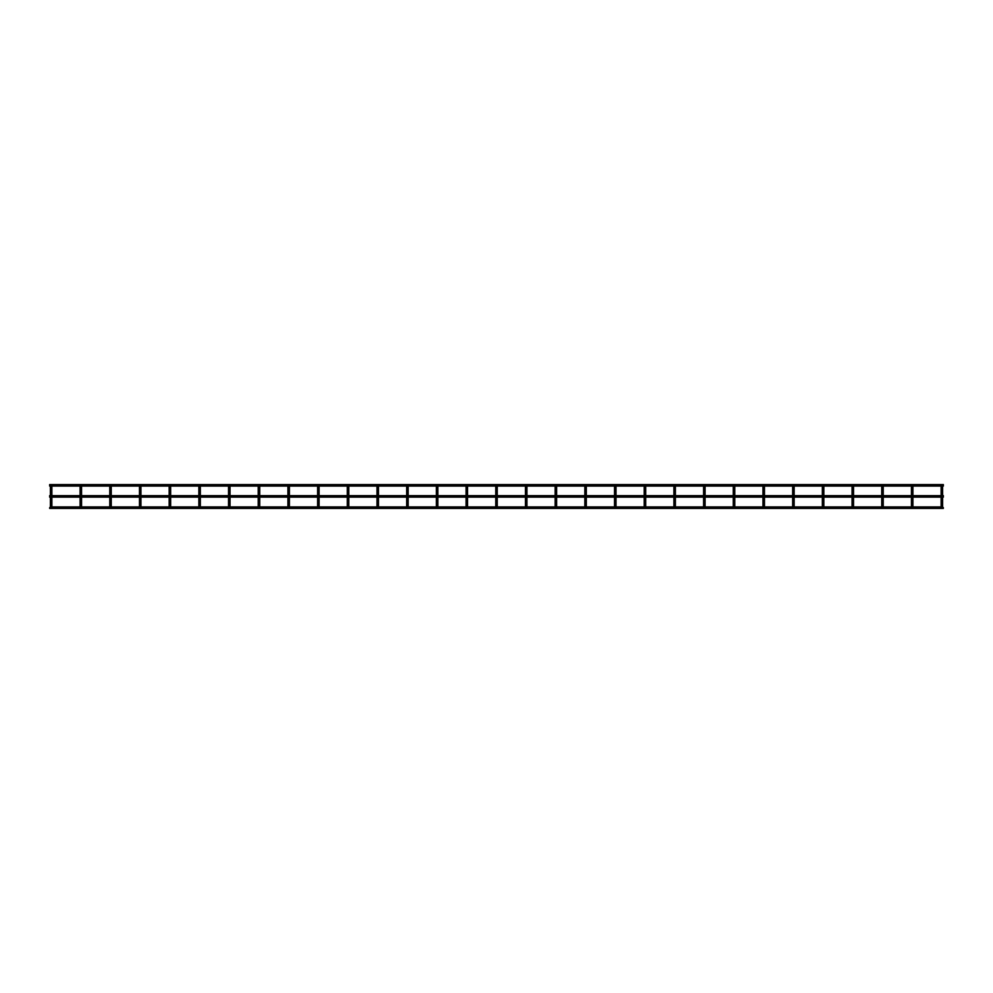 <?xml version="1.0" encoding="UTF-8"?>
<svg xmlns="http://www.w3.org/2000/svg" width="993" height="993" viewBox="0 0 993 993"><rect width="100%" height="100%" fill="white"/><g stroke="black" fill="none" stroke-linecap="round" stroke-linejoin="round"><path stroke-width="1.49" d="M942.605 497.133L942.605 507.113L941.86 507.113M942.605 495.656L942.605 486.533L942.605 489.053L941.128 489.053L941.128 486.533L941.128 495.656M912.915 486.533A0.745 0.745 0 0 0 912.17 485.788A0.745 0.745 0 0 1 912.915 486.533L912.915 489.053L912.915 486.533A0.745 0.745 0 0 0 912.753 486.061L941.29 486.061A0.745 0.745 0 0 0 941.128 486.533A0.745 0.745 0 0 1 941.86 485.788A0.745 0.745 0 0 0 941.128 486.533M942.605 486.533A0.745 0.745 0 0 0 941.86 485.788A0.745 0.745 0 0 1 942.605 486.533A0.745 0.745 0 0 0 942.444 486.061L943.35 486.061L943.35 484.584L49.65 484.584L49.65 486.061L50.556 486.061M941.128 497.133L941.128 507.113M49.65 507.684L50.395 506.939M943.35 507.684L942.605 506.939M912.915 497.133L912.915 507.113L912.17 507.113M883.224 495.656L883.224 486.533A0.745 0.745 0 0 0 883.062 486.061L911.599 486.061A0.745 0.745 0 0 0 911.437 486.533L911.437 495.656M912.17 485.788A0.745 0.745 0 0 0 911.437 486.533A0.745 0.745 0 0 1 912.17 485.788M911.437 497.133L911.437 507.113M912.915 495.656L912.915 489.053L911.437 489.053M883.224 497.133L883.224 507.113L882.479 507.113M883.224 489.053L881.747 489.053L881.747 486.533L881.747 495.656M853.533 495.656L853.533 486.533A0.745 0.745 0 0 0 853.372 486.061L881.908 486.061A0.745 0.745 0 0 0 881.747 486.533A0.745 0.745 0 0 1 882.479 485.788A0.745 0.745 0 0 0 881.747 486.533M881.747 497.133L881.747 507.113M883.224 486.533A0.745 0.745 0 0 0 882.479 485.788A0.745 0.745 0 0 1 883.224 486.533M853.533 497.133L853.533 507.113L852.788 507.113M823.842 495.656L823.842 486.533A0.745 0.745 0 0 0 823.681 486.061L852.217 486.061A0.745 0.745 0 0 0 852.056 486.533L852.056 495.656M852.788 485.788A0.745 0.745 0 0 0 852.056 486.533A0.745 0.745 0 0 1 852.788 485.788A0.745 0.745 0 0 1 853.533 486.533A0.745 0.745 0 0 0 852.788 485.788M852.056 497.133L852.056 507.113M823.842 497.133L823.842 507.113L823.098 507.113M793.99 486.061L822.527 486.061A0.745 0.745 0 0 0 822.353 486.533L822.353 495.656M823.098 485.788A0.745 0.745 0 0 0 822.353 486.533A0.745 0.745 0 0 1 823.098 485.788A0.745 0.745 0 0 1 823.842 486.533A0.745 0.745 0 0 0 823.098 485.788M822.353 497.133L822.353 507.113M822.353 506.939L794.152 506.939L794.152 497.133L794.152 507.113L793.407 507.113M764.461 506.939L792.662 506.939L792.662 497.133L792.662 507.113M792.662 495.656L792.662 486.533L792.662 495.656M792.662 489.053L794.152 489.053L794.152 495.656L794.152 486.533A0.745 0.745 0 0 0 793.407 485.788A0.745 0.745 0 0 0 792.662 486.533A0.745 0.745 0 0 1 793.407 485.788A0.745 0.745 0 0 1 794.152 486.533M764.461 497.133L764.461 507.113L763.716 507.113M764.461 495.656L764.461 489.053L762.972 489.053L762.972 486.533L762.972 495.656M734.609 486.061L763.145 486.061A0.745 0.745 0 0 0 762.972 486.533A0.745 0.745 0 0 1 763.716 485.788A0.745 0.745 0 0 0 762.972 486.533M764.461 489.053L764.461 486.533A0.745 0.745 0 0 0 763.716 485.788A0.745 0.745 0 0 1 764.461 486.533M762.972 497.133L762.972 507.113M762.972 506.939L734.77 506.939L734.77 497.133L734.77 507.113L734.026 507.113M705.08 506.939L733.281 506.939L733.281 497.133L733.281 507.113M733.281 495.656L733.281 486.533L733.281 495.656M733.281 489.053L734.77 489.053L734.77 495.656L734.77 486.533A0.745 0.745 0 0 0 734.026 485.788A0.745 0.745 0 0 0 733.281 486.533A0.745 0.745 0 0 1 733.455 486.061L704.918 486.061M705.08 497.133L705.08 507.113L704.335 507.113M675.228 486.061L703.764 486.061A0.745 0.745 0 0 0 703.59 486.533L703.59 495.656M704.335 485.788A0.745 0.745 0 0 0 703.59 486.533A0.745 0.745 0 0 1 704.335 485.788A0.745 0.745 0 0 1 705.08 486.533A0.745 0.745 0 0 0 704.335 485.788M705.08 495.656L705.08 486.533M703.59 497.133L703.59 507.113M675.389 497.133L675.389 507.113L674.644 507.113M645.524 486.061L674.073 486.061A0.745 0.745 0 0 0 673.899 486.533L673.899 495.656M674.644 485.788A0.745 0.745 0 0 0 673.899 486.533A0.745 0.745 0 0 1 674.644 485.788A0.745 0.745 0 0 1 675.389 486.533A0.745 0.745 0 0 0 674.644 485.788M675.389 495.656L675.389 486.533M673.899 497.133L673.899 507.113M645.698 497.133L645.698 507.113L644.953 507.113M615.834 486.061L644.383 486.061A0.745 0.745 0 0 0 644.209 486.533L644.209 495.656M644.953 485.788A0.745 0.745 0 0 0 644.209 486.533A0.745 0.745 0 0 1 644.953 485.788A0.745 0.745 0 0 1 645.698 486.533A0.745 0.745 0 0 0 644.953 485.788M645.698 495.656L645.698 486.533M644.209 497.133L644.209 507.113M616.008 497.133L616.008 507.113L615.263 507.113M616.008 495.656L616.008 486.533A0.745 0.745 0 0 0 615.263 485.788A0.745 0.745 0 0 0 614.518 486.533L614.518 495.656M614.518 497.133L614.518 507.113M586.317 497.133L586.317 507.113L585.572 507.113M586.317 495.656L586.317 486.533A0.745 0.745 0 0 0 585.572 485.788A0.745 0.745 0 0 0 584.827 486.533L584.827 495.656M584.827 497.133L584.827 507.113M556.626 497.133L556.626 507.113L555.881 507.113M556.626 495.656L556.626 486.533A0.745 0.745 0 0 0 555.881 485.788A0.745 0.745 0 0 0 555.137 486.533L555.137 495.656M555.137 497.133L555.137 507.113M555.137 506.939L526.935 506.939L526.935 497.133L526.935 507.113L526.191 507.113M525.446 489.053L526.935 489.053L526.935 495.656L526.935 486.533A0.745 0.745 0 0 0 526.191 485.788A0.745 0.745 0 0 0 525.446 486.533L525.446 495.656M525.446 497.133L525.446 507.113M497.245 497.133L497.245 507.113L496.5 507.113M497.245 495.656L497.245 486.533A0.745 0.745 0 0 0 496.5 485.788A0.745 0.745 0 0 0 495.755 486.533L495.755 495.656M495.755 497.133L495.755 507.113M467.554 497.133L467.554 507.113L466.809 507.113M467.554 495.656L467.554 486.533A0.745 0.745 0 0 0 466.809 485.788A0.745 0.745 0 0 0 466.065 486.533L466.065 495.656M466.065 497.133L466.065 507.113M437.863 497.133L437.863 507.113L437.119 507.113M437.863 495.656L437.863 486.533A0.745 0.745 0 0 0 437.119 485.788A0.745 0.745 0 0 0 436.374 486.533L436.374 495.656M436.374 497.133L436.374 507.113M408.173 497.133L408.173 507.113L407.428 507.113M408.173 495.656L408.173 486.533A0.745 0.745 0 0 0 407.428 485.788A0.745 0.745 0 0 0 406.683 486.533L406.683 495.656M406.683 497.133L406.683 507.113M378.482 497.133L378.482 507.113L377.737 507.113M378.482 495.656L378.482 486.533A0.745 0.745 0 0 0 377.737 485.788A0.745 0.745 0 0 0 376.992 486.533L376.992 495.656M376.992 497.133L376.992 507.113M348.791 497.133L348.791 507.113L348.046 507.113M348.791 495.656L348.791 486.533A0.745 0.745 0 0 0 348.046 485.788A0.745 0.745 0 0 0 347.302 486.533L347.302 495.656M347.302 497.133L347.302 507.113M49.65 496.401L49.65 495.656L943.35 495.656L943.35 496.401M319.101 497.133L319.101 507.113L318.356 507.113M319.101 495.656L319.101 486.533A0.745 0.745 0 0 0 318.356 485.788A0.745 0.745 0 0 0 317.611 486.533L317.611 495.656M317.611 497.133L317.611 507.113M289.41 497.133L289.41 507.113L288.665 507.113M289.41 495.656L289.41 486.533A0.745 0.745 0 0 0 288.665 485.788A0.745 0.745 0 0 0 287.92 486.533L287.92 495.656M287.92 497.133L287.92 507.113M259.719 497.133L259.719 507.113L258.974 507.113M259.719 495.656L259.719 486.533A0.745 0.745 0 0 0 258.974 485.788A0.745 0.745 0 0 0 258.23 486.533L258.23 495.656M258.23 497.133L258.23 507.113M230.028 497.133L230.028 507.113L229.284 507.113M230.028 495.656L230.028 486.533A0.745 0.745 0 0 0 229.284 485.788A0.745 0.745 0 0 0 228.539 486.533L228.539 495.656M228.539 497.133L228.539 507.113M200.338 497.133L200.338 507.113L199.593 507.113M200.338 495.656L200.338 486.533A0.745 0.745 0 0 0 199.593 485.788A0.745 0.745 0 0 0 198.848 486.533L198.848 495.656M198.848 497.133L198.848 507.113M170.647 497.133L170.647 507.113L169.902 507.113M170.647 495.656L170.647 486.533A0.745 0.745 0 0 0 169.902 485.788A0.745 0.745 0 0 0 169.158 486.533L169.158 495.656M169.158 497.133L169.158 507.113M140.944 497.133L140.944 507.113L140.212 507.113M140.944 495.656L140.944 486.533A0.745 0.745 0 0 0 140.212 485.788A0.745 0.745 0 0 0 139.467 486.533L139.467 495.656M139.467 497.133L139.467 507.113M139.467 506.939L111.253 506.939L111.253 497.133L111.253 507.113L110.521 507.113M109.776 489.053L111.253 489.053L111.253 495.656L111.253 486.533A0.745 0.745 0 0 0 110.521 485.788A0.745 0.745 0 0 0 109.776 486.533L109.776 495.656M109.776 497.133L109.776 507.113M81.563 497.133L81.563 507.113L80.83 507.113M81.563 495.656L81.563 486.533A0.745 0.745 0 0 0 80.83 485.788A0.745 0.745 0 0 0 80.085 486.533L80.085 495.656M80.085 497.133L80.085 507.113M51.872 497.133L51.872 507.113L51.14 507.113M51.872 495.656L51.872 486.533A0.745 0.745 0 0 0 51.14 485.788A0.745 0.745 0 0 0 50.395 486.533L50.395 495.656M50.395 497.133L50.395 507.113M853.533 489.053L852.056 489.053M823.842 489.053L822.353 489.053M734.77 486.533A0.745 0.745 0 0 0 734.026 485.788A0.745 0.745 0 0 0 733.281 486.533M705.08 489.053L703.59 489.053M675.389 489.053L673.899 489.053M645.698 489.053L644.209 489.053M616.008 486.533A0.745 0.745 0 0 0 615.263 485.788A0.745 0.745 0 0 0 614.518 486.533M616.008 489.053L614.518 489.053M586.317 486.533A0.745 0.745 0 0 0 585.572 485.788A0.745 0.745 0 0 0 584.827 486.533M586.317 489.053L584.827 489.053M556.626 486.533A0.745 0.745 0 0 0 555.881 485.788A0.745 0.745 0 0 0 555.137 486.533M556.626 489.053L555.137 489.053M526.935 486.533A0.745 0.745 0 0 0 526.191 485.788A0.745 0.745 0 0 0 525.446 486.533M497.245 486.533A0.745 0.745 0 0 0 496.5 485.788A0.745 0.745 0 0 0 495.755 486.533M497.245 489.053L495.755 489.053M467.554 486.533A0.745 0.745 0 0 0 466.809 485.788A0.745 0.745 0 0 0 466.065 486.533M467.554 489.053L466.065 489.053M437.863 486.533A0.745 0.745 0 0 0 437.119 485.788A0.745 0.745 0 0 0 436.374 486.533M437.863 489.053L436.374 489.053M408.173 486.533A0.745 0.745 0 0 0 407.428 485.788A0.745 0.745 0 0 0 406.683 486.533M408.173 489.053L406.683 489.053M378.482 486.533A0.745 0.745 0 0 0 377.737 485.788A0.745 0.745 0 0 0 376.992 486.533M378.482 489.053L376.992 489.053M348.791 486.533A0.745 0.745 0 0 0 348.046 485.788A0.745 0.745 0 0 0 347.302 486.533M348.791 489.053L347.302 489.053M319.101 486.533A0.745 0.745 0 0 0 318.356 485.788A0.745 0.745 0 0 0 317.611 486.533M319.101 489.053L317.611 489.053M289.41 486.533A0.745 0.745 0 0 0 288.665 485.788A0.745 0.745 0 0 0 287.92 486.533M289.41 489.053L287.92 489.053M259.719 486.533A0.745 0.745 0 0 0 258.974 485.788A0.745 0.745 0 0 0 258.23 486.533M259.719 489.053L258.23 489.053M230.028 486.533A0.745 0.745 0 0 0 229.284 485.788A0.745 0.745 0 0 0 228.539 486.533M230.028 489.053L228.539 489.053M200.338 486.533A0.745 0.745 0 0 0 199.593 485.788A0.745 0.745 0 0 0 198.848 486.533M200.338 489.053L198.848 489.053M170.647 486.533A0.745 0.745 0 0 0 169.902 485.788A0.745 0.745 0 0 0 169.158 486.533M170.647 489.053L169.158 489.053M140.944 486.533A0.745 0.745 0 0 0 140.212 485.788A0.745 0.745 0 0 0 139.467 486.533M140.944 489.053L139.467 489.053M111.253 486.533A0.745 0.745 0 0 0 110.521 485.788A0.745 0.745 0 0 0 109.776 486.533M81.563 486.533A0.745 0.745 0 0 0 80.83 485.788A0.745 0.745 0 0 0 80.085 486.533M81.563 489.053L80.085 489.053M51.872 486.533A0.745 0.745 0 0 0 51.14 485.788A0.745 0.745 0 0 0 50.395 486.533M51.872 489.053L50.395 489.053M49.65 508.416L943.35 508.416M51.872 506.939L80.085 506.939M81.563 506.939L109.776 506.939M140.944 506.939L169.158 506.939M170.647 506.939L198.848 506.939M200.338 506.939L228.539 506.939M230.028 506.939L258.23 506.939M259.719 506.939L287.92 506.939M289.41 506.939L317.611 506.939M319.101 506.939L347.302 506.939M348.791 506.939L376.992 506.939M378.482 506.939L406.683 506.939M408.173 506.939L436.374 506.939M437.863 506.939L466.065 506.939M467.554 506.939L495.755 506.939M497.245 506.939L525.446 506.939M556.626 506.939L584.827 506.939M586.317 506.939L614.518 506.939M616.008 506.939L644.209 506.939M645.698 506.939L673.899 506.939M675.389 506.939L703.59 506.939M823.842 506.939L852.056 506.939M853.533 506.939L881.747 506.939M883.224 506.939L911.437 506.939M912.915 506.939L941.128 506.939M49.65 497.133L943.35 497.133M51.71 486.061L80.247 486.061M81.401 486.061L109.938 486.061M111.092 486.061L139.628 486.061M140.783 486.061L169.319 486.061M170.473 486.061L199.01 486.061M200.164 486.061L228.7 486.061M229.855 486.061L258.391 486.061M259.545 486.061L288.082 486.061M289.236 486.061L317.772 486.061M318.927 486.061L347.476 486.061M348.617 486.061L377.166 486.061M378.308 486.061L406.857 486.061M407.999 486.061L436.548 486.061M437.69 486.061L466.238 486.061M467.38 486.061L495.929 486.061M497.071 486.061L525.62 486.061M526.762 486.061L555.31 486.061M556.452 486.061L585.001 486.061M586.143 486.061L614.692 486.061M764.3 486.061L792.836 486.061"/></g></svg>
